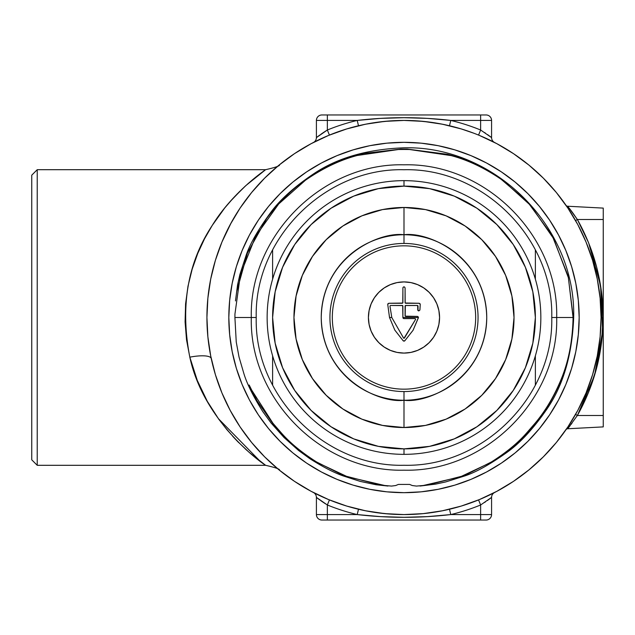 <?xml version="1.0" encoding="UTF-8"?>
<svg xmlns="http://www.w3.org/2000/svg" width="635" height="635" viewBox="0 0 635 635"><rect width="100%" height="100%" fill="white"/><g stroke="black" fill="none" stroke-linecap="round" stroke-linejoin="round"><path stroke-width="0.95" d="M211.233 358.497A21.9 5.755 -12 0 0 189.817 357.172C203.732 421.981 261.882 463.217 265.613 465.304L37.227 465.304L31.75 459.827L31.75 175.173L37.227 169.696L31.75 175.173L31.75 459.827L37.227 465.304L37.227 169.696L37.227 465.304L265.613 465.304L249.055 452.263L237.323 441.19L226.965 429.744L218.797 419.251L207.272 401.264L197.287 380.428L189.817 357.172C180.078 306.665 187.555 262.747 212.233 225.433C232.497 192.31 264.589 170.378 265.613 169.696L37.227 169.696L265.613 169.696L264.382 170.585M403.995 492.673A175.173 175.173 0 0 1 228.822 317.5A175.173 175.173 0 0 1 403.995 142.327L421.164 143.169L438.166 145.693L454.843 149.868L471.027 155.662L486.569 163.012L501.309 171.847L515.12 182.086L527.86 193.635L539.401 206.375L549.64 220.178L558.482 234.926L565.833 250.468L571.619 266.652L575.794 283.329L578.318 300.331L579.168 317.5L578.318 334.669L575.794 351.671L571.619 368.348L565.833 384.532L558.482 400.074L549.64 414.822L539.401 428.625L527.86 441.365L515.12 452.914L501.309 463.153L486.569 471.988L471.027 479.338L454.843 485.132L438.166 489.307L421.164 491.831L403.995 492.673L386.818 491.831L369.816 489.307L353.139 485.132L336.955 479.338L321.413 471.988L306.673 463.153L292.862 452.914L280.122 441.365L268.581 428.625L258.342 414.822L249.499 400.074L242.149 384.532L236.363 368.348L232.188 351.671L229.664 334.669L228.822 317.5L229.664 300.331L232.188 283.329L236.363 266.652L242.149 250.468L249.499 234.926L258.342 220.178L268.581 206.375L280.122 193.635L292.862 182.086L306.673 171.847L321.413 163.012L336.955 155.662L353.139 149.868L369.816 145.693L386.818 143.169L403.995 142.327A175.173 175.173 0 0 1 579.168 317.5A175.173 175.173 0 0 1 403.995 492.673A175.173 175.173 0 0 1 228.822 317.5A175.173 175.173 0 0 1 403.995 142.327A175.173 175.173 0 0 1 579.168 317.5A175.173 175.173 0 0 1 403.995 492.673L421.164 491.831L438.166 489.307L454.843 485.132L471.027 479.338L486.569 471.988L501.309 463.153L515.12 452.914L527.86 441.365L539.401 428.625L549.64 414.822L558.482 400.074L565.833 384.532L571.619 368.348L575.794 351.671L578.318 334.669L579.168 317.5L578.318 300.331L575.794 283.329L571.619 266.652L565.833 250.468L558.482 234.926L549.64 220.178L539.401 206.375L527.86 193.635L515.12 182.086L501.309 171.847L486.569 163.012L471.027 155.662L454.843 149.868L438.166 145.693L421.164 143.169L403.995 142.327L386.818 143.169L369.816 145.693L353.139 149.868L336.955 155.662L321.413 163.012L306.673 171.847L292.862 182.086L280.122 193.635L268.581 206.375L258.342 220.178L249.499 234.926L242.149 250.468L236.363 266.652L232.188 283.329L229.664 300.331L228.822 317.5L229.664 334.669L232.188 351.671L236.363 368.348L242.149 384.532L249.499 400.074L258.342 414.822L268.581 428.625L280.122 441.365L292.862 452.914L306.673 463.153L321.413 471.988L336.955 479.338L353.139 485.132L369.816 489.307L386.818 491.831L403.995 492.673M577.374 415.488L575.588 414.409L577.374 415.488L588.502 392.438L596.59 368.157L601.496 343.043L603.139 317.5C602.972 352.377 594.384 385.04 577.374 415.488L567.69 428.76L603.25 426.895L603.25 415.488L577.374 415.488L567.69 428.76L603.25 426.895L603.25 415.488L577.374 415.488M569.905 209.058L577.374 219.512C594.384 249.96 602.972 282.623 603.139 317.5L601.059 317.5L603.139 317.5L601.496 291.957L596.59 266.843L588.502 242.562L577.374 219.512L603.25 219.512L603.25 208.105L567.69 206.24L577.374 219.512L603.25 219.512L603.25 415.488L603.25 208.105L567.69 206.24A2.191 2.191 0 0 1 566.007 205.311A2.191 2.191 0 0 0 567.69 206.24L568.674 207.478M258.905 174.657L248.825 182.943M242.427 188.785L229.933 201.787M210.899 357.807A21.9 5.755 168 0 0 189.817 357.172L186.523 339.781L185.087 321.897L185.595 303.808L187.984 286.25L192.143 269.272L197.747 253.436L204.541 238.792L212.233 225.433L224.758 207.947L233.41 197.922L245.935 185.507L265.613 169.696C275.788 167.354 280.4 165.719 279.432 164.782L279.432 164.782M473.821 133.215L461.2 128.913L442.436 124.214L423.45 121.396M480.433 135.858L479.06 135.287A197.072 197.072 0 0 0 478.56 135.08L481.616 136.366L478.56 135.08A197.072 197.072 0 0 0 449.501 125.754L450.763 120.428L480.631 120.428L480.631 130.016A202.541 202.541 0 0 0 450.763 120.428L480.631 120.428L480.631 130.016L491.577 137.605L491.577 120.428L480.631 120.428L491.577 120.428A5.477 5.477 0 0 0 486.1 114.959L321.881 114.959A5.477 5.477 0 0 0 316.405 120.428L316.405 137.605L319.945 134.953L317.397 136.835M428.625 513.024A197.072 197.072 0 0 0 483.06 498.015M567.452 207.423A197.072 197.072 0 0 0 513.366 153.567M496.927 143.724A197.072 197.072 0 0 0 494.014 142.192M493.784 142.073A197.072 197.072 0 0 0 493.387 141.875M439.579 123.674A197.072 197.072 0 0 0 437.737 123.341M481.616 498.634L478.56 499.92L481.624 498.634M403.868 120.428A197.072 197.072 0 0 1 601.059 317.5A197.072 197.072 0 0 1 403.995 514.572A197.072 197.072 0 0 1 206.923 317.5A197.072 197.072 0 0 1 403.995 120.428A197.072 197.072 0 0 0 403.868 120.428A197.072 197.072 0 0 1 404.122 120.428M568.19 208.526L568.635 209.201M567.984 208.216L566.936 206.653M568.603 209.153L568.15 208.47M592.947 261.549L592.034 258.54M513.477 481.354L496.887 491.3L513.477 481.354L529.011 469.836L543.338 456.851L556.331 442.516L567.849 426.982L577.794 410.4L586.057 392.914L592.574 374.706L597.273 355.949L600.115 336.82L601.059 317.476M600.178 298.902L600.035 297.426M600.035 337.574L600.186 336.034M592.034 376.46L592.939 373.475M568.19 426.474L568.635 425.799M566.928 428.347L567.968 426.807M443.016 124.333L442.039 124.142M601.059 317.5L600.115 298.18L597.273 279.051L592.574 260.294L586.057 242.086L577.794 224.599L567.849 208.018L556.331 192.484L543.338 178.149L529.011 165.163L513.477 153.646L496.887 143.7L479.512 135.477M478.822 135.191L479.758 135.58M346.781 506.087L328.573 499.57L346.781 506.087L365.546 510.786L384.667 513.62M294.505 153.646L311.094 143.7L294.505 153.646L278.995 165.148M461.2 128.913L464.304 129.889M465.106 130.143L465.725 130.35M466.638 130.651L468.813 131.397M468.971 131.453L469.606 131.675M470.916 132.143L471.535 132.366M471.876 132.493L473.289 133.017M327.342 499.054A197.072 197.072 0 0 0 329.422 499.92L326.358 498.634M374.896 122.587A197.072 197.072 0 0 0 374.364 122.674A197.072 197.072 0 0 0 373.039 122.88M370.792 123.246A197.072 197.072 0 0 0 366.109 124.103M294.616 153.567A197.072 197.072 0 0 0 240.062 208.121M230.211 224.568A197.072 197.072 0 0 0 227.457 229.918L227.457 229.918M274.122 465.717A197.072 197.072 0 0 0 294.616 481.433M311.055 491.276A197.072 197.072 0 0 0 314.777 493.22M315.516 493.593A197.072 197.072 0 0 0 319.715 495.641M320.865 496.181A197.072 197.072 0 0 0 323.501 497.38M317.397 498.165L319.961 500.055L316.405 497.395L316.405 514.572A5.477 5.477 0 0 0 321.881 520.041L486.1 520.041A5.477 5.477 0 0 0 491.577 514.572L480.631 514.572L491.577 514.572L491.577 497.395L480.631 504.984L480.631 514.572L450.763 514.572A202.541 202.541 0 0 0 480.631 504.984L480.631 514.572L450.763 514.572L427.411 516.628L403.979 517.303L380.571 516.628L357.219 514.572L327.35 514.572L327.35 504.984A202.541 202.541 0 0 0 357.219 514.572L358.481 509.246A197.072 197.072 0 0 0 379.357 513.024M423.307 121.38L403.995 120.428L384.556 121.388M231.442 412.694L230.164 410.353M261.239 453.358L263.255 455.446M251.436 442.254L254.357 445.738M239.466 425.974L241.181 428.538M222.091 241.681L221.734 242.546M231.323 222.52L221.925 242.086L215.384 260.374M241.133 206.542L239.395 209.129M253.865 189.833L251.444 192.73M262.684 180.134L261.31 181.57M383.357 121.515L384.762 121.372M387.374 121.134L384.35 121.412M327.025 136.081L328.573 135.43L327.025 136.081M263.644 463.883L264.382 464.423M259.501 460.796L260.612 461.645M252.698 455.366L253.905 456.367M245.205 448.818L247.229 450.652M237.553 441.428L238.76 442.643M232.64 436.229L236.942 440.793M237.474 193.659L236.887 194.262M232.585 198.826L231.045 200.533M245.142 186.238L238.641 192.476M252.674 179.657L247.166 184.404M259.477 174.22L253.873 178.665M263.644 171.117L260.588 173.379M327.35 120.428L357.219 120.428A202.541 202.541 0 0 0 327.35 130.016L327.35 120.428L316.405 120.428L316.405 137.605L327.35 130.016L327.35 114.959L321.881 114.959A5.477 5.477 0 0 0 316.405 120.428L357.219 120.428L380.571 118.372L403.979 117.697L427.411 118.372L450.763 120.428A202.541 202.541 0 0 1 480.631 130.016L491.577 137.605L491.577 120.428A5.477 5.477 0 0 0 486.1 114.959L480.631 114.959L480.631 120.428L480.631 114.959L327.35 114.959L327.35 120.428M485.434 133.128L484.561 132.54M488.037 134.953L489.672 136.152M490.585 136.843L491.546 137.573M320.834 134.318L322.572 133.112M325.35 131.27L327.35 130.016A202.541 202.541 0 0 1 357.219 120.428C388.382 116.776 419.568 116.776 450.763 120.428L449.501 125.754M494.522 142.454A5.477 5.477 0 0 1 491.577 137.605A5.477 5.477 0 0 0 494.522 142.454M490.323 140.343L494.53 142.462M490.609 136.858L489.593 136.096M488.101 135.001L487.569 134.62M478.56 135.08L480.631 130.016L478.56 135.08M417.806 120.912L431.117 122.309M436.999 123.214L444.611 124.658M390.176 120.912L376.865 122.309M370.983 123.214L363.371 124.658M358.481 125.754L357.219 120.428L358.481 125.754M329.422 135.08L327.35 130.016L329.422 135.08M324.993 131.501L324.279 131.969M324.191 132.024L323.31 132.612M323.278 132.636L321.62 133.763M319.619 135.191L318.46 136.041M318.381 136.104L316.405 137.605A5.477 5.477 0 0 1 313.46 142.454A5.477 5.477 0 0 0 316.405 137.605M317.659 140.343L313.452 142.462M329.422 499.92L327.35 504.984L329.422 499.92A197.072 197.072 0 0 0 358.481 509.246L357.219 514.572A202.541 202.541 0 0 1 327.35 504.984L316.405 497.395L316.405 514.572A5.477 5.477 0 0 0 321.881 520.041L480.631 520.041L480.631 514.572L480.631 520.041L486.1 520.041A5.477 5.477 0 0 0 491.577 514.572L491.577 497.395A5.477 5.477 0 0 1 494.522 492.546A5.477 5.477 0 0 0 491.577 497.395L480.631 504.984L478.56 499.92L480.631 504.984A202.541 202.541 0 0 1 450.763 514.572L449.501 509.246L450.763 514.572C419.568 518.223 388.382 518.223 357.219 514.572L327.35 514.572L327.35 504.984L320.834 500.682M490.585 498.157L489.593 498.904M488.029 500.055L489.672 498.848M484.561 502.46L485.434 501.872M322.572 501.888L325.35 503.73M316.405 514.572L327.35 514.572L316.405 514.572M327.35 520.041L327.35 514.572L327.35 520.041M487.362 500.531L488.148 499.967M363.371 510.342L370.983 511.786M376.825 512.691L390.176 514.088M316.492 497.467L317.309 498.094M318.373 498.896L319.619 499.808M321.62 501.237L324.993 503.499M313.46 492.546A5.477 5.477 0 0 1 316.405 497.395A5.477 5.477 0 0 0 313.499 492.562M313.452 492.538L317.659 494.657M346.575 128.984L347.139 128.81M343.765 129.857L343.289 130.016M349.004 128.254L347.797 128.611M218.313 418.576L260.302 461.407M571.095 424.37L571.976 423.204M569.77 426.109L570.135 425.64M569.968 425.855L567.69 428.76A2.191 2.191 0 0 0 566.007 429.689A2.191 2.191 0 0 1 567.69 428.76L569.182 426.871M569.762 208.875L569.373 208.375M571.095 210.63L570.349 209.637M574.159 214.813L571.976 211.796M569 209.764L565.999 205.303M577.374 219.512L575.588 220.591L577.374 219.512M577.342 219.464L572.595 212.638M572.587 212.63L571.167 210.717M571.008 210.51L569.968 209.145M577.469 415.33L594.566 375.301L602.671 331.057L600.591 285.782L588.645 242.895M384.675 513.62L403.995 514.572L423.307 513.62L442.436 510.786L461.2 506.087L479.409 499.57L496.887 491.3M384.675 121.38L365.546 124.214L346.781 128.913L328.573 135.43L311.094 143.7M278.971 165.163L264.644 178.149L251.658 192.484L240.133 208.018L230.195 224.599M215.408 260.294L210.709 279.051L207.875 298.18L206.923 317.5L207.875 336.82L210.709 355.949L215.408 374.706L221.925 392.914L230.195 410.4L240.133 426.982L251.658 442.516L264.644 456.851L278.971 469.836L294.505 481.354L311.094 491.3L328.573 499.57M404.019 448.881L403.995 454.35A136.85 136.85 0 0 0 540.845 317.5A136.85 136.85 0 0 0 403.995 180.65L403.995 186.118A131.381 131.381 0 0 1 535.369 317.5A131.381 131.381 0 0 1 403.995 448.881L429.625 446.357L454.271 438.88L476.98 426.736L496.887 410.4L513.231 390.493L496.887 410.4M535.369 279.178L535.369 249.88L535.369 279.178M272.613 249.88L272.613 279.178L272.613 249.88M513.207 390.525L525.367 367.776L532.844 343.13L535.369 317.5L532.844 291.87L525.367 267.224L513.231 244.507L496.887 224.599L476.98 208.264L496.887 224.599L513.207 244.475M404.019 186.118L378.357 188.643L353.711 196.12L331.002 208.264L311.094 224.599L294.751 244.507L311.094 224.599L330.962 208.288M294.775 244.475L282.615 267.224L275.138 291.87L272.613 317.5L275.138 343.13L282.615 367.776L294.751 390.493L311.094 410.4L331.002 426.736L311.094 410.4L294.751 390.493M330.962 426.712L353.711 438.88L378.357 446.357L403.995 448.881A131.381 131.381 0 0 1 272.613 317.5A131.381 131.381 0 0 1 403.995 186.118L403.995 180.65A136.85 136.85 0 0 1 540.845 317.5A136.85 136.85 0 0 1 403.995 454.35A136.85 136.85 0 0 1 267.137 317.5A136.85 136.85 0 0 1 403.995 180.65A136.85 136.85 0 0 0 267.137 317.5A136.85 136.85 0 0 0 403.995 454.35L403.995 448.881M535.369 385.12L535.369 355.822L535.369 385.12M272.613 355.822L272.613 385.12L272.613 355.822M403.995 353.084A35.584 35.584 0 0 1 368.411 317.5A35.584 35.584 0 0 1 403.995 281.916L410.932 282.599L417.608 284.623L423.759 287.917L429.149 292.338L433.578 297.736L436.864 303.887L438.888 310.555L439.571 317.5L438.888 324.445L436.864 331.113L433.578 337.264L429.149 342.662L423.759 347.083L417.608 350.377L410.932 352.401L403.995 353.084L397.05 352.401L390.374 350.377L384.223 347.083L378.833 342.662L374.404 337.264L371.118 331.113L369.094 324.445L368.411 317.5L369.094 310.555L371.118 303.887L374.404 297.736L378.833 292.338L384.223 287.917L390.374 284.623L397.05 282.599L403.995 281.916A35.584 35.584 0 0 1 439.571 317.5A35.584 35.584 0 0 1 403.995 353.084M403.995 427.53A110.03 110.03 0 0 1 293.957 317.5A110.03 110.03 0 0 1 403.995 207.47L425.458 209.582L446.095 215.844L465.122 226.012L481.798 239.697L495.475 256.373L505.643 275.392L511.905 296.037L514.025 317.5L511.905 338.963L505.643 359.608L495.475 378.627L481.798 395.303L465.122 408.988L446.095 419.156L425.458 425.418L403.995 427.53L382.524 425.418L361.887 419.156L342.86 408.988L326.192 395.303L312.507 378.627L302.339 359.608L296.077 338.963L293.957 317.5L296.077 296.037L302.339 275.392L312.507 256.373L326.192 239.697L342.86 226.012L361.887 215.844L382.524 209.582L403.995 207.47A110.03 110.03 0 0 1 514.025 317.5A110.03 110.03 0 0 1 403.995 427.53L403.995 400.256C428.196 403.582 485.616 378.754 486.743 317.5C485.616 256.246 428.196 231.418 403.995 234.744L403.995 243.443A74.057 74.057 0 0 1 478.052 317.5A74.057 74.057 0 0 1 403.995 391.557L403.995 427.53M476.98 208.264L454.271 196.12L429.625 188.643L403.995 186.118M403.995 338.28L403.598 338.114L404.384 338.114L415.639 319.31L403.995 338.28M312.944 174.3C336.725 158.036 367.078 149.209 403.995 147.804C494.665 145.471 576.024 226.822 573.683 317.5L573.254 317.5L568.15 276.098L552.156 235.593L527.502 201.779L499.372 177.784C481.727 166.219 464.391 158.385 447.381 154.281L407.225 149.09L400.764 149.09L364.014 153.448C348.71 156.837 333.01 163.187 316.921 172.498C298.458 183.11 281.71 198.453 266.676 218.503L247.467 252.968L236.712 291.481L235.474 300.919L237.577 284.774L239.895 274.479L246.086 255.405C249.928 243.951 258.096 229.679 270.605 212.606C279.852 199.922 293.965 187.158 312.944 174.3M418.425 317.429L417.505 316.42L405.17 316.151L405.344 305.538L417.663 305.491L417.759 310.078L418.83 310.928L419.894 310.07L420.251 304.371L419.163 303.268L405.17 303.014L405.082 287.941L404.558 287.004L403.63 286.909L402.923 287.687L402.773 303.062L388.826 303.268L387.731 304.371L389.517 317.5L391.787 317.5L389.953 306.022L390.501 305.459L402.693 305.578L402.9 317.5L418.425 317.5L413.115 330.2L404.757 340.852L413.067 330.271L418.386 317.794L418.108 316.722L418.425 317.5M556.681 317.5L551.751 317.5C553.791 238.546 482.949 167.703 403.995 169.736C325.033 167.703 254.198 238.546 256.23 317.5L251.309 317.5C249.198 399.09 322.405 472.289 403.995 470.186C485.577 472.289 558.784 399.09 556.681 317.5L573.072 317.5C572.611 341.606 568.293 363.037 560.11 381.778C553.164 397.891 544.798 411.726 535.019 423.291L526.812 432.745C517.827 443.087 505.531 453.136 489.926 462.891L460.296 476.869L423.37 485.481L416.481 486.085L412.282 485.537L409.631 484.434L398.351 484.434L395.7 485.537L391.501 486.085L384.612 485.481L347.686 476.869L318.056 462.891C302.45 453.136 290.155 443.087 281.178 432.745L272.963 423.291L251.444 389.715L249.19 385.016L256.984 400.796L273.36 424.291L278.13 429.879C286.774 440.285 298.728 450.548 314.007 460.669L343.543 475.544L381.119 485.211L387.937 486.045L376.126 484.759L360.299 481.425L343.606 476.059C334.359 472.884 323.112 467.09 309.864 458.684L298.537 450.445L284.02 437.499L271.074 422.981L262.803 411.623C253.294 396.454 247.023 383.881 243.975 373.904L239.03 357.029L236.244 342.003L234.91 317.5L251.309 317.5L234.91 317.5L234.942 314.063L240.443 274.383L255.715 236.141L278.686 203.986L305.443 180.237C322.763 168.275 340.027 160.028 357.235 155.488L398.486 149.511L403.987 149.463L409.496 149.511L451.183 155.607C468.527 160.234 485.91 168.632 503.341 180.808L530.558 205.391L553.601 238.617L568.365 277.654L573.072 317.5L556.681 317.5C558.784 235.91 485.577 162.711 403.995 164.814C322.405 162.711 249.198 235.91 251.309 317.5L256.23 317.5C254.198 396.454 325.033 467.296 403.995 465.264C482.949 467.296 553.791 396.454 551.751 317.5L556.681 317.5M403.995 207.47L403.995 234.744A82.756 82.756 0 0 1 486.743 317.5A82.756 82.756 0 0 1 403.995 400.256A82.756 82.756 0 0 1 321.239 317.5A82.756 82.756 0 0 1 403.995 234.744L403.995 207.47M332.319 317.5A71.668 71.668 0 0 1 403.995 245.832A71.668 71.668 0 0 1 475.663 317.5A71.668 71.668 0 0 1 403.995 389.168A71.668 71.668 0 0 1 332.319 317.5M403.995 400.256L403.995 391.557A74.057 74.057 0 0 1 329.93 317.5A74.057 74.057 0 0 1 403.995 243.443L403.995 234.744C379.786 231.418 322.366 256.246 321.239 317.5C322.366 378.754 379.786 403.582 403.995 400.256M417.743 309.713L418.028 306.022L418.013 310.563L418.83 310.928L419.918 309.959L420.251 304.371L419.918 309.959L418.83 310.928L417.743 309.713M417.481 305.459L418.028 306.022L417.481 305.459L405.63 305.459L405.082 306.006L405.082 315.857L405.63 316.405L417.33 316.405M394.819 330.121L389.517 317.5L394.803 330.081L403.225 340.852L394.819 330.121M387.731 304.371L389.517 317.5L387.731 304.371L388.048 303.594L387.731 304.371M388.826 303.268L402.352 303.268L402.9 302.72L402.9 287.941M405.082 287.941L405.082 302.72L405.63 303.268L419.163 303.268M415.123 318.595L403.995 318.595L415.123 318.595L415.639 319.31L415.123 318.595M391.787 317.5L403.598 338.114L391.787 317.5L389.953 306.022L391.787 317.5M402.9 317.5A1.095 1.095 0 0 0 403.995 318.595A1.095 1.095 0 0 1 402.9 317.5L402.9 306.006L402.352 305.459L390.501 305.459L389.953 306.022L390.501 305.459M559.84 383.04C568.269 364.18 572.738 342.328 573.254 317.5L573.683 317.5C572.135 355.632 562.848 386.683 545.83 410.654C532.59 429.562 519.573 443.516 506.778 452.517C489.76 464.582 475.623 472.432 464.352 476.067L445.722 481.925L435.705 484.108L420.045 486.045L426.863 485.211L464.447 475.544L493.982 460.669C509.254 450.548 521.208 440.285 529.852 429.879L534.622 424.291C544.338 412.925 552.744 399.169 559.84 383.04M402.352 305.459L402.9 306.006M402.9 302.72L402.352 303.268M405.63 316.405L405.082 315.857M405.63 303.268L405.082 302.72M405.082 306.006L405.63 305.459M403.995 341.17L404.757 340.852L403.225 340.852L403.995 341.17M403.995 286.845L403.217 287.171L403.995 286.845M420.251 304.371L419.933 303.594L420.251 304.371M265.613 465.304C275.765 467.63 280.376 469.265 279.432 470.217L279.432 470.21"/></g></svg>
